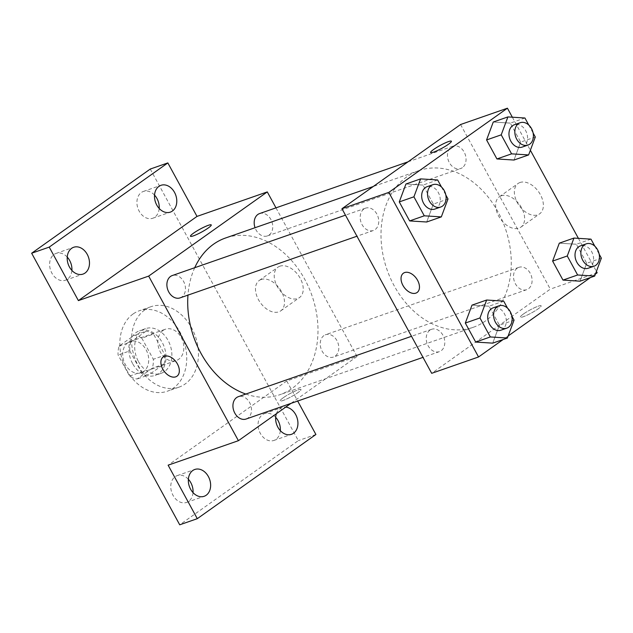 <?xml version="1.0" encoding="UTF-8"?>
<svg xmlns="http://www.w3.org/2000/svg" width="633" height="633" viewBox="0 0 633 633"><rect width="100%" height="100%" fill="white"/><g stroke="black" fill="none" stroke-linecap="round" stroke-linejoin="round"><path stroke-width="0.47" stroke-dasharray="3.17 2.37" d="M162.998 330.481A16.569 12.518 70.8 0 0 159.682 350.658A16.569 12.518 70.8 0 0 176.298 360.525A16.569 12.518 70.8 0 0 182.668 340.76A16.569 12.518 70.8 0 0 165.395 329.239A16.569 12.518 70.8 0 0 162.998 330.481M127.85 342.73A16.569 12.518 70.8 0 0 124.543 362.907A16.569 12.518 70.8 0 0 141.159 372.774A16.569 12.518 70.8 0 0 147.521 353.008A16.569 12.518 70.8 0 0 130.256 341.488A16.569 12.518 70.8 0 0 127.85 342.73M141.816 338.157L153.321 359.267A22.495 16.988 70.8 0 1 152.284 368.192L137.068 378.993A22.495 16.988 70.8 0 1 129.599 376.105L118.086 354.994A22.495 16.988 70.8 0 1 119.123 346.069L134.338 335.268A22.495 16.988 70.8 0 1 141.816 338.157L153.526 334.074L165.039 355.184L153.321 359.267M129.599 376.105L141.317 372.022L129.805 350.911L118.086 354.994M119.123 346.069L130.841 341.986L146.057 331.186L134.338 335.268M130.841 341.986A22.495 16.988 70.8 0 0 129.805 350.911M141.317 372.022A22.495 16.988 70.8 0 0 148.787 374.902L137.068 378.993M165.039 355.184A22.495 16.988 70.8 0 1 164.002 364.11L148.787 374.902M153.526 334.074A22.495 16.988 70.8 0 0 146.057 331.186M132.59 363.571A23.666 17.874 -109.2 0 1 139.632 330.703A23.666 17.874 -109.2 0 1 164.303 347.161A23.666 17.874 -109.2 0 1 155.212 375.393A23.666 17.874 -109.2 0 1 132.59 363.571M138.453 361.53A23.666 17.874 70.8 0 0 161.067 373.351A23.666 17.874 70.8 0 0 170.158 345.12A23.666 17.874 70.8 0 0 145.487 328.662A23.666 17.874 70.8 0 0 142.061 330.434A23.666 17.874 70.8 0 0 138.453 361.53M164.002 364.11L152.284 368.192M133.088 313.976A42.601 32.18 70.8 0 0 124.574 365.858A42.601 32.18 70.8 0 0 167.302 391.234A42.601 32.18 70.8 0 0 183.665 340.412A42.601 32.18 70.8 0 0 139.252 310.779A42.601 32.18 70.8 0 0 133.088 313.976M144.799 309.893A42.601 32.18 70.8 0 0 136.285 361.775A42.601 32.18 70.8 0 0 179.012 387.151A42.601 32.18 70.8 0 0 195.375 336.329A42.601 32.18 70.8 0 0 150.971 306.696A42.601 32.18 70.8 0 0 144.799 309.893M275.671 417.305A14.203 10.729 70.8 0 0 264.539 413.626A14.203 10.729 70.8 0 0 259.087 430.567A14.203 10.729 70.8 0 0 273.891 440.449A14.203 10.729 70.8 0 0 280.324 430.646M154.531 195.106A14.203 10.729 70.8 0 0 143.398 191.435A14.203 10.729 70.8 0 0 137.939 208.376A14.203 10.729 70.8 0 0 152.743 218.25A14.203 10.729 70.8 0 0 159.184 208.455M67.225 257.069A14.203 10.729 70.8 0 0 56.092 253.398A14.203 10.729 70.8 0 0 50.64 270.338A14.203 10.729 70.8 0 0 65.444 280.213A14.203 10.729 70.8 0 0 71.877 270.418M188.373 479.268A14.203 10.729 70.8 0 0 177.24 475.597A14.203 10.729 70.8 0 0 171.78 492.529A14.203 10.729 70.8 0 0 186.585 502.412A14.203 10.729 70.8 0 0 193.025 492.609M150.266 169.043L298.333 440.615L179.717 524.804M315.907 434.491L298.333 440.615M275.98 207.853L357.028 356.498L286.741 380.995L297.676 401.045M279.905 266.184A18.618 11.916 -125.4 0 0 277.95 267.189A18.618 11.916 -125.4 0 0 279.011 289.265A18.618 11.916 -125.4 0 0 299.504 297.55A18.618 11.916 -125.4 0 0 299.393 276.89A18.618 11.916 -125.4 0 0 279.905 266.184M276.384 413.729A14.203 10.729 -109.2 0 1 282.112 407.502A14.203 10.729 -109.2 0 1 285.736 407.09M286.741 380.995L168.125 465.184M194.727 267.712A82.923 62.643 70.8 0 0 187.961 295.128M245.833 394.058A82.923 62.643 70.8 0 0 280.142 394.604A82.923 62.643 70.8 0 0 311.998 295.674A82.923 62.643 70.8 0 0 225.554 237.992M357.028 356.498L290.958 403.387M323.914 335.593A11.829 8.941 70.8 0 0 321.548 350.009A11.829 8.941 70.8 0 0 333.417 357.059A11.829 8.941 70.8 0 0 337.967 342.944A11.829 8.941 70.8 0 0 325.631 334.707A11.829 8.941 70.8 0 0 323.914 335.593M180.073 297.882A11.829 8.941 70.8 0 0 184.614 283.766A11.829 8.941 70.8 0 0 172.279 275.537M246.118 419.022A11.829 8.941 70.8 0 0 250.66 404.906A11.829 8.941 70.8 0 0 238.325 396.677M259.577 213.574A11.829 8.941 -109.2 0 1 271.446 220.616A11.829 8.941 -109.2 0 1 269.088 235.033A11.829 8.941 -109.2 0 1 267.371 235.919A11.829 8.941 -109.2 0 1 255.044 227.714M283.275 397.73A11.829 1.654 -28.6 0 0 280.213 400.847A11.829 1.654 -28.6 0 0 291.394 396.638A11.829 1.654 -28.6 0 0 300.991 389.517A11.829 1.654 -28.6 0 0 294.25 391.479A11.829 1.654 -28.6 0 0 283.275 397.73A11.829 1.654 -28.6 0 0 280.205 400.839A11.829 1.654 -28.6 0 0 291.394 396.63A11.829 1.654 -28.6 0 0 300.984 389.509A11.829 1.654 -28.6 0 0 294.242 391.471A11.829 1.654 -28.6 0 0 283.275 397.722M211.256 224.937L211.256 224.929A11.829 1.654 151.4 0 1 211.256 224.937A11.829 1.654 151.4 0 1 208.186 228.046A11.829 1.654 151.4 0 1 197.219 234.297A11.829 1.654 151.4 0 1 190.478 236.259L190.478 236.251M261.16 279.485A18.618 11.916 -125.4 0 0 259.214 280.49A18.618 11.916 -125.4 0 0 260.274 302.566A18.618 11.916 -125.4 0 0 280.759 310.85A18.618 11.916 -125.4 0 0 280.648 290.191A18.618 11.916 -125.4 0 0 261.16 279.485M163.267 356.909L163.267 356.909A11.829 7.572 54.6 0 1 164.509 356.268A11.829 7.572 54.6 0 1 176.892 363.073A11.829 7.572 54.6 0 1 176.963 376.208L176.963 376.208M406.829 176.829A82.923 62.643 70.8 0 0 390.26 277.832A82.923 62.643 70.8 0 0 473.429 327.221A82.923 62.643 70.8 0 0 505.284 228.299A82.923 62.643 70.8 0 0 418.84 170.617A82.923 62.643 70.8 0 0 406.829 176.829M462.367 167.658A11.829 8.941 -109.2 0 1 460.658 168.544A11.829 8.941 -109.2 0 1 448.322 160.315A11.829 8.941 -109.2 0 1 452.864 146.199A11.829 8.941 -109.2 0 1 464.733 153.241A11.829 8.941 -109.2 0 1 462.367 167.658M429.894 330.181A11.829 8.941 70.8 0 0 427.536 344.597A11.829 8.941 70.8 0 0 439.397 351.647A11.829 8.941 70.8 0 0 443.947 337.531A11.829 8.941 70.8 0 0 431.611 329.295A11.829 8.941 70.8 0 0 429.894 330.181M363.848 209.048A11.829 8.941 70.8 0 0 361.483 223.457A11.829 8.941 70.8 0 0 373.351 230.507A11.829 8.941 70.8 0 0 377.901 216.391A11.829 8.941 70.8 0 0 365.565 208.162A11.829 8.941 70.8 0 0 363.848 209.048M517.201 268.218A11.829 8.941 70.8 0 0 514.835 282.635A11.829 8.941 70.8 0 0 526.703 289.685A11.829 8.941 70.8 0 0 531.245 275.569A11.829 8.941 70.8 0 0 518.91 267.332A11.829 8.941 70.8 0 0 517.201 268.218M460.571 124.527L550.306 289.123L431.69 373.312M586.704 263.257L580.026 281.179L586.704 263.257L576.346 244.251L586.704 263.257L601.35 258.153M559.303 243.167L576.346 244.251L559.303 243.167M433.36 204.079L426.682 222.001L433.36 204.079L422.994 185.081L433.36 204.079L447.998 198.976M405.951 183.997L422.994 185.081L405.951 183.997M595.439 274.018L590.47 277.539M508.133 335.981L503.172 339.502M512.342 117.208L530.367 150.266M578.388 238.348L596.413 271.399M499.405 325.22L492.727 343.141L499.405 325.22L489.04 306.214L499.405 325.22L514.051 320.116M472.004 305.13L489.04 306.214L472.004 305.13M520.658 142.116L513.98 160.038L520.658 142.116L510.301 123.111L520.658 142.116L535.304 137.013M493.257 122.027L510.301 123.111L493.257 122.027M597.164 272.783L550.306 289.123M520.049 182.478A18.618 11.916 -125.4 0 0 518.095 183.475A18.618 11.916 -125.4 0 0 519.155 205.551A18.618 11.916 -125.4 0 0 539.64 213.835A18.618 11.916 -125.4 0 0 539.53 193.176A18.618 11.916 -125.4 0 0 520.049 182.478M523.42 314.023A11.829 1.654 -28.6 0 0 520.35 317.133A11.829 1.654 -28.6 0 0 531.538 312.924A11.829 1.654 -28.6 0 0 541.128 305.802A11.829 1.654 -28.6 0 0 534.394 307.773A11.829 1.654 -28.6 0 0 523.42 314.023A11.829 1.654 -28.6 0 0 520.35 317.125A11.829 1.654 -28.6 0 0 531.53 312.916A11.829 1.654 -28.6 0 0 541.128 305.802A11.829 1.654 -28.6 0 0 534.387 307.765A11.829 1.654 -28.6 0 0 523.42 314.015M451.392 141.214L451.4 141.222A11.829 1.654 151.4 0 1 448.33 144.332A11.829 1.654 151.4 0 1 437.363 150.591A11.829 1.654 151.4 0 1 430.622 152.553A11.829 1.654 151.4 0 1 430.622 152.545L430.614 152.545M501.304 195.779A18.618 11.916 -125.4 0 0 499.358 196.784A18.618 11.916 -125.4 0 0 500.41 218.86A18.618 11.916 -125.4 0 0 520.904 227.136A18.618 11.916 -125.4 0 0 520.793 206.485A18.618 11.916 -125.4 0 0 501.304 195.779M403.411 273.195L403.411 273.195A11.829 7.572 54.6 0 1 404.653 272.562A11.829 7.572 54.6 0 1 417.036 279.359A11.829 7.572 54.6 0 1 417.107 292.493L417.1 292.501M528.784 125.057L533.121 133.017M522.154 147.101A11.829 8.941 70.8 0 0 526.703 132.985A11.829 8.941 70.8 0 0 514.368 124.756M524.939 118.007L510.301 123.111M594.83 246.197L599.174 254.157M588.199 268.242A11.829 8.941 70.8 0 0 592.749 254.126A11.829 8.941 70.8 0 0 580.414 245.897M590.985 239.147L576.346 244.251M441.486 187.02L445.822 194.98M434.855 209.072A11.829 8.941 70.8 0 0 439.397 194.956A11.829 8.941 70.8 0 0 427.061 186.719M437.64 179.97L422.994 185.081M507.531 308.16L511.868 316.12M500.901 330.204A11.829 8.941 70.8 0 0 505.443 316.089A11.829 8.941 70.8 0 0 493.107 307.86M503.686 301.11L489.04 306.214M141.159 372.774L176.298 360.525M130.256 341.488L165.395 329.239M145.487 328.662L139.632 330.703M161.067 373.351L155.212 375.393M150.971 306.696L139.252 310.779M179.012 387.151L167.302 391.234M186.585 502.412L204.158 496.288M177.24 475.597L194.814 469.464M65.444 280.213L83.01 274.089M56.092 253.398L73.665 247.274M152.743 218.25L170.317 212.126M143.398 191.435L160.964 185.311M273.891 440.449L291.457 434.325M264.539 413.626L282.112 407.502M280.759 310.85L299.504 297.55M259.214 280.49L277.95 267.189M418.84 170.617L373.256 186.506M473.429 327.221L280.142 394.604M267.371 235.919L460.658 168.544M408.024 161.826L452.864 146.199M431.611 329.295L411.513 336.305M439.397 351.647L423.002 357.36M365.565 208.162L345.468 215.165M373.351 230.507L356.949 236.228M518.91 267.332L325.631 334.707M526.703 289.685L333.417 357.059M520.904 227.136L539.64 213.835M499.358 196.784L518.095 183.475"/><path stroke-width="0.95" d="M280.324 430.646A14.203 10.729 70.8 0 0 278.109 420.723A14.203 10.729 70.8 0 0 275.671 417.305M159.184 208.455A14.203 10.729 70.8 0 0 156.968 198.525A14.203 10.729 70.8 0 0 154.531 195.106M71.877 270.418A14.203 10.729 70.8 0 0 69.662 260.495A14.203 10.729 70.8 0 0 67.225 257.069M193.025 492.609A14.203 10.729 70.8 0 0 190.81 482.686A14.203 10.729 70.8 0 0 188.373 479.268M297.676 401.045L315.907 434.491L197.29 518.68L179.717 524.804L31.65 253.232L150.266 169.043L167.84 162.918L197.005 216.407L78.389 300.596L49.224 247.107L31.65 253.232M197.29 518.68L168.125 465.184L238.412 440.687L148.668 276.099L78.389 300.596M164.501 356.268A11.829 7.572 54.6 0 1 176.892 363.073A11.829 7.572 54.6 0 1 176.963 376.208A11.829 7.572 54.6 0 1 163.931 370.946A11.829 7.572 54.6 0 1 163.259 356.909A11.829 7.572 54.6 0 1 164.501 356.268M69.44 266.991A14.203 10.729 -109.2 0 1 73.665 247.274A14.203 10.729 -109.2 0 1 87.235 254.363A14.203 10.729 -109.2 0 1 83.01 274.089A14.203 10.729 -109.2 0 1 69.44 266.991M156.747 205.029A14.203 10.729 -109.2 0 1 160.964 185.311A14.203 10.729 -109.2 0 1 174.534 192.4A14.203 10.729 -109.2 0 1 170.317 212.126A14.203 10.729 -109.2 0 1 156.747 205.029M49.224 247.107L167.84 162.918M148.668 276.099L267.284 191.91L197.005 216.407M267.284 191.91L275.98 207.853M285.736 407.09A14.203 10.729 -109.2 0 1 295.682 414.599A14.203 10.729 -109.2 0 1 291.457 434.325A14.203 10.729 -109.2 0 1 277.887 427.228A14.203 10.729 -109.2 0 1 276.384 413.729M190.588 489.19A14.203 10.729 -109.2 0 1 194.814 469.464A14.203 10.729 -109.2 0 1 208.384 476.562A14.203 10.729 -109.2 0 1 204.158 496.288A14.203 10.729 -109.2 0 1 190.588 489.19M373.256 186.506L225.554 237.992A82.923 62.643 70.8 0 0 213.543 244.203A82.923 62.643 70.8 0 0 194.727 267.712M187.961 295.128A82.923 62.643 70.8 0 0 245.833 394.058M290.958 403.387L238.412 440.687M345.468 215.165L172.279 275.537A11.829 8.941 70.8 0 0 170.562 276.423A11.829 8.941 70.8 0 0 168.204 290.832A11.829 8.941 70.8 0 0 180.073 297.882L356.949 236.228M411.513 336.305L238.325 396.677A11.829 8.941 70.8 0 0 236.615 397.564A11.829 8.941 70.8 0 0 234.25 411.972A11.829 8.941 70.8 0 0 246.118 419.022L423.002 357.36M255.044 227.714A11.829 8.941 -109.2 0 1 259.577 213.574L408.024 161.826M208.186 228.038A11.829 1.654 151.4 0 1 197.211 234.289A11.829 1.654 151.4 0 1 190.478 236.251A11.829 1.654 151.4 0 1 200.068 229.138A11.829 1.654 151.4 0 1 211.256 224.929A11.829 1.654 151.4 0 1 208.186 228.038M190.478 236.259A11.829 1.654 151.4 0 1 200.075 229.146A11.829 1.654 151.4 0 1 211.256 224.929M176.963 376.208A11.829 7.572 54.6 0 1 163.939 370.938A11.829 7.572 54.6 0 1 163.267 356.909M503.172 339.502L478.548 356.972L431.69 373.312L341.955 208.724L460.571 124.527L507.429 108.196L512.342 117.208M478.548 356.972L388.812 192.385L341.955 208.724M404.645 272.562A11.829 7.572 54.6 0 1 417.028 279.367A11.829 7.572 54.6 0 1 417.1 292.501A11.829 7.572 54.6 0 1 404.076 287.232A11.829 7.572 54.6 0 1 403.403 273.195A11.829 7.572 54.6 0 1 404.645 272.562M580.026 281.179L562.982 280.095L552.625 261.089L559.303 243.167L552.625 261.089L562.982 280.095L580.026 281.179L594.672 276.075L577.628 274.991L567.263 255.985L573.949 238.063L590.985 239.147L594.83 246.197M426.682 222.001L409.638 220.925L399.273 201.919L405.951 183.997L399.273 201.919L409.638 220.925L426.682 222.001L441.32 216.897L424.276 215.813L413.919 196.816L420.597 178.894L437.64 179.97L441.486 187.02M596.413 271.399L597.164 272.783L595.439 274.018M590.47 277.539L508.133 335.981M530.367 150.266L578.388 238.348M388.812 192.385L507.429 108.196M492.727 343.141L475.684 342.057L465.318 323.052L472.004 305.13L465.318 323.052L475.684 342.057L492.727 343.141L507.365 338.038L490.322 336.954L479.964 317.948L486.642 300.026L503.686 301.11L507.531 308.16M513.98 160.038L496.937 158.954L486.579 139.948L493.257 122.027L486.579 139.948L496.937 158.954L513.98 160.038L528.626 154.935L511.583 153.851L501.217 134.845L507.895 116.923L524.939 118.007L528.784 125.057M448.33 144.332A11.829 1.654 151.4 0 1 437.356 150.583A11.829 1.654 151.4 0 1 430.614 152.545A11.829 1.654 151.4 0 1 440.212 145.424A11.829 1.654 151.4 0 1 451.392 141.214A11.829 1.654 151.4 0 1 448.33 144.332M430.622 152.545A11.829 1.654 151.4 0 1 440.22 145.432A11.829 1.654 151.4 0 1 451.4 141.222M417.107 292.493A11.829 7.572 54.6 0 1 404.083 287.232A11.829 7.572 54.6 0 1 403.411 273.195M533.121 133.017L535.304 137.013L528.626 154.935M520.223 122.715L514.368 124.756A11.829 8.941 70.8 0 0 512.651 125.643A11.829 8.941 70.8 0 0 510.285 140.059A11.829 8.941 70.8 0 0 522.154 147.101L528.017 145.06A11.829 8.941 70.8 0 0 532.559 130.944A11.829 8.941 70.8 0 0 520.223 122.715A11.829 8.941 70.8 0 0 518.506 123.601A11.829 8.941 70.8 0 0 516.148 138.018A11.829 8.941 70.8 0 0 528.017 145.06M511.583 153.851L496.937 158.954M501.217 134.845L486.579 139.948M507.895 116.923L493.257 122.027M599.174 254.157L601.35 258.153L594.672 276.075M586.269 243.855L580.414 245.897A11.829 8.941 70.8 0 0 578.697 246.783A11.829 8.941 70.8 0 0 576.331 261.192A11.829 8.941 70.8 0 0 588.199 268.242L594.063 266.2A11.829 8.941 70.8 0 0 598.604 252.084A11.829 8.941 70.8 0 0 586.269 243.855A11.829 8.941 70.8 0 0 584.56 244.742A11.829 8.941 70.8 0 0 582.194 259.15A11.829 8.941 70.8 0 0 594.063 266.2M577.628 274.991L562.982 280.095M567.263 255.985L552.625 261.089M573.949 238.063L559.303 243.167M445.822 194.98L447.998 198.976L441.32 216.897M432.925 184.678L427.061 186.719A11.829 8.941 70.8 0 0 425.352 187.605A11.829 8.941 70.8 0 0 422.986 202.022A11.829 8.941 70.8 0 0 434.855 209.072L440.71 207.031A11.829 8.941 70.8 0 0 445.26 192.915A11.829 8.941 70.8 0 0 432.925 184.678A11.829 8.941 70.8 0 0 431.208 185.564A11.829 8.941 70.8 0 0 428.842 199.981A11.829 8.941 70.8 0 0 440.71 207.031M424.276 215.813L409.638 220.925M413.919 196.816L399.273 201.919M420.597 178.894L405.951 183.997M511.868 316.12L514.051 320.116L507.365 338.038M498.97 305.818L493.107 307.86A11.829 8.941 70.8 0 0 491.398 308.746A11.829 8.941 70.8 0 0 489.032 323.162A11.829 8.941 70.8 0 0 500.901 330.204L506.756 328.163A11.829 8.941 70.8 0 0 511.306 314.047A11.829 8.941 70.8 0 0 498.97 305.818A11.829 8.941 70.8 0 0 497.253 306.704A11.829 8.941 70.8 0 0 494.887 321.121A11.829 8.941 70.8 0 0 506.756 328.163M490.322 336.954L475.684 342.057M479.964 317.948L465.318 323.052M486.642 300.026L472.004 305.13"/></g></svg>
